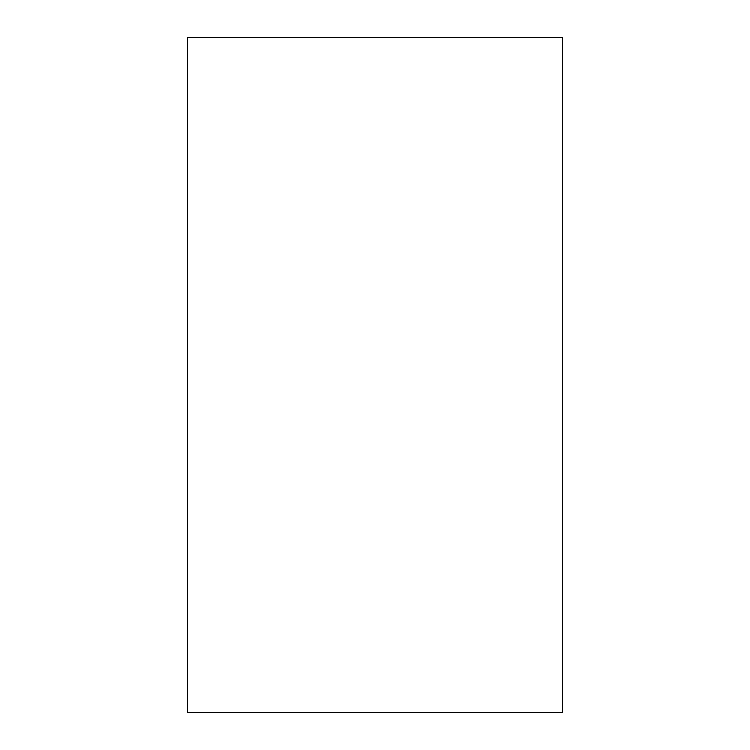 <?xml version="1.0" encoding="UTF-8"?>
<svg xmlns="http://www.w3.org/2000/svg" width="750" height="750" viewBox="0 0 750 750"><rect width="100%" height="100%" fill="white"/><g stroke="black" fill="none" stroke-linecap="round" stroke-linejoin="round"><path stroke-width="1.12" d="M187.5 712.5L562.5 712.5L562.5 37.5L187.5 37.5L187.5 712.5"/></g></svg>
